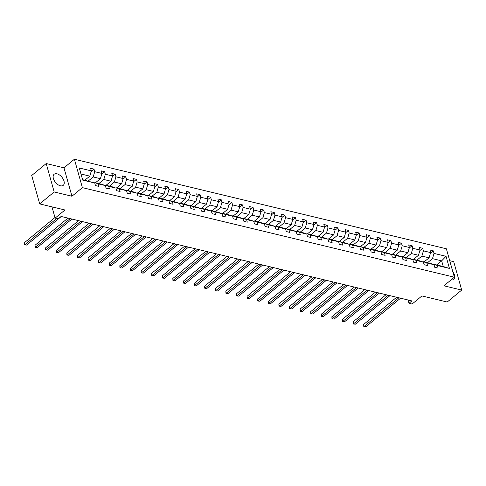 <?xml version="1.0" encoding="UTF-8"?>
<svg xmlns="http://www.w3.org/2000/svg" width="486" height="486" viewBox="0 0 486 486"><rect width="100%" height="100%" fill="white"/><g stroke="black" fill="none" stroke-linecap="round" stroke-linejoin="round"><path stroke-width="0.73" d="M60.367 185.786A7.169 4.131 50.5 0 0 63.247 185.324A7.169 4.131 50.5 0 0 63.168 179.085A7.169 4.131 50.5 0 0 57.002 173.812A7.169 4.131 50.5 0 0 54.128 174.267A7.169 4.131 50.5 0 0 54.207 180.506A7.169 4.131 50.5 0 0 60.367 185.786M451.117 279.863A7.169 4.131 50.5 0 0 453.772 279.359A7.169 4.131 50.5 0 0 452.824 271.753M71.952 196.229L63.97 167.828L46.2 163.551L54.183 191.952L71.952 196.229L82.383 187.632L454.355 277.196L443.925 285.792L461.7 290.075L453.717 261.675L449.726 260.715M461.7 290.075L447.217 302.019L421.933 295.931L412.079 304.054L408.987 303.307L411.885 300.919L61.121 216.458L58.223 218.852L55.131 218.105L64.978 209.982L39.694 203.895L31.712 175.495L46.2 163.551M54.183 191.952L39.694 203.895M63.97 167.828L74.401 159.232L446.373 248.796L454.355 277.196M84.837 180.221L89.807 176.126L80.992 174M89.807 176.126L91.332 170.896L90.609 168.32L94.011 169.14L91.161 171.491M436.689 264.943L441.665 260.842L432.485 258.637L434.016 253.406L446.045 256.298L449.453 268.43L437.424 265.532L438.147 268.102L434.745 267.288L434.022 264.712L426.823 262.981L427.54 265.55L424.144 264.73L423.421 262.161L416.216 260.423L416.939 262.999L413.543 262.179L412.821 259.609L405.616 257.872L406.339 260.447L402.943 259.627L402.22 257.058L395.015 255.32L395.738 257.89L392.336 257.076L391.613 254.5L384.408 252.769L385.131 255.338L381.735 254.518L381.012 251.948L373.807 250.217L374.53 252.787L371.134 251.967L370.411 249.397L363.206 247.66L363.929 250.235L360.527 249.415L359.804 246.845L352.605 245.108L353.328 247.678L349.926 246.864L349.203 244.288L341.998 242.557L342.721 245.126L339.325 244.306L338.602 241.736L331.397 240.005L332.12 242.575L328.724 241.755L328.001 239.185L320.796 237.447L321.519 240.023L318.117 239.203L317.394 236.633L310.19 234.896L310.912 237.466L307.517 236.652L306.794 234.076L299.589 232.344L300.312 234.914L296.916 234.094L296.193 231.524L288.988 229.793L289.711 232.363L286.309 231.543L285.592 228.973L278.387 227.235L279.11 229.811L275.708 228.991L274.985 226.421L267.78 224.684L268.503 227.254L265.107 226.44L264.384 223.87L257.179 222.132L257.902 224.702L254.506 223.888L253.783 221.312L246.578 219.581L247.301 222.151L243.899 221.33L243.176 218.761L235.977 217.029L236.694 219.599L233.298 218.779L232.575 216.209L225.37 214.472L226.093 217.048L222.697 216.227L221.974 213.658L214.769 211.92L215.492 214.49L212.096 213.676L211.374 211.1L204.169 209.369L204.892 211.939L201.49 211.118L200.767 208.549L193.562 206.817L194.285 209.387L190.889 208.567L190.166 205.997L182.961 204.26L183.684 206.836L180.288 206.015L179.565 203.446L172.36 201.708L173.083 204.278L169.681 203.464L168.958 200.888L161.759 199.157L162.482 201.726L159.08 200.906L158.357 198.337L151.152 196.605L151.875 199.175L148.479 198.355L147.756 195.785L140.551 194.048L141.274 196.623L137.878 195.803L137.155 193.234L129.95 191.496L130.673 194.066L127.271 193.252L126.548 190.682L119.343 188.945L120.066 191.514L116.67 190.7L115.947 188.125L108.743 186.393L109.465 188.963L106.07 188.143L105.347 185.573L98.142 183.836L98.865 186.411L95.469 185.591L94.746 183.022L82.711 180.124L79.303 167.998L91.332 170.896M82.383 187.632L74.401 159.232M95.438 182.772L100.408 178.678L93.203 176.94L94.734 171.71L94.011 169.14M94.734 171.71L101.939 173.447L101.216 170.878L104.612 171.692L101.762 174.043M106.039 185.33L111.015 181.229L103.81 179.492L105.334 174.261L104.612 171.692M105.334 174.261L112.539 175.999L111.816 173.429L115.212 174.243L112.363 176.594M116.646 187.882L121.615 183.781L114.41 182.05L115.935 176.819L115.212 174.243M115.935 176.819L123.14 178.55L122.417 175.981L125.819 176.801L122.97 179.146M127.247 190.433L132.216 186.332L125.011 184.601L126.542 179.37L125.819 176.801M126.542 179.37L133.747 181.102L133.024 178.532L136.42 179.352L133.571 181.703M137.848 192.985L142.817 188.89L135.612 187.153L137.143 181.922L136.42 179.352M137.143 181.922L144.348 183.659L143.625 181.084L147.021 181.904L144.172 184.255M148.449 195.542L153.424 191.441L146.219 189.704L147.744 184.473L147.021 181.904M147.744 184.473L154.949 186.211L154.226 183.641L157.622 184.455L154.773 186.806M159.056 198.094L164.025 193.993L156.82 192.262L158.345 187.031L157.622 184.455M158.345 187.031L165.55 188.762L164.827 186.193L168.229 187.013L165.38 189.358M169.657 200.645L174.626 196.544L167.421 194.813L168.952 189.583L168.229 187.013M168.952 189.583L176.157 191.314L175.434 188.744L178.83 189.564L175.981 191.915M180.257 203.197L185.227 199.102L178.028 197.365L179.553 192.134L178.83 189.564M179.553 192.134L186.758 193.871L186.035 191.296L189.431 192.116L186.581 194.467M190.864 205.754L195.834 201.654L188.629 199.916L190.154 194.686L189.431 192.116M190.154 194.686L197.359 196.423L196.636 193.853L200.038 194.667L197.182 197.018M201.465 208.306L206.435 204.205L199.23 202.474L200.761 197.243L200.038 194.667M200.761 197.243L207.959 198.974L207.236 196.405L210.638 197.225L207.789 199.57M212.066 210.857L217.035 206.757L209.831 205.025L211.361 199.795L210.638 197.225M211.361 199.795L218.566 201.526L217.843 198.956L221.239 199.776L218.39 202.127M222.667 213.409L227.642 209.314L220.437 207.577L221.962 202.346L221.239 199.776M221.962 202.346L229.167 204.084L228.444 201.508L231.84 202.328L228.991 204.679M233.274 215.96L238.243 211.866L231.038 210.128L232.563 204.898L231.84 202.328M232.563 204.898L239.768 206.635L239.045 204.065L242.447 204.879L239.598 207.23M243.875 218.518L248.844 214.417L241.639 212.68L243.17 207.449L242.447 204.879M243.17 207.449L250.375 209.187L249.652 206.617L253.048 207.431L250.199 209.782M254.476 221.069L259.445 216.969L252.246 215.237L253.771 210.007L253.048 207.431M253.771 210.007L260.976 211.738L260.253 209.168L263.649 209.988L260.8 212.339M265.083 223.621L270.052 219.52L262.847 217.789L264.372 212.558L263.649 209.988M264.372 212.558L271.577 214.296L270.854 211.72L274.256 212.54L271.401 214.891M275.684 226.172L280.653 222.078L273.448 220.34L274.973 215.11L274.256 212.54M274.973 215.11L282.178 216.847L281.455 214.271L284.857 215.091L282.008 217.442M286.284 228.73L291.254 224.629L284.049 222.892L285.58 217.661L284.857 215.091M285.58 217.661L292.785 219.399L292.062 216.829L295.458 217.643L292.608 219.994M296.885 231.281L301.861 227.181L294.656 225.449L296.181 220.219L295.458 217.643M296.181 220.219L303.385 221.95L302.663 219.38L306.059 220.201L303.209 222.545M307.492 233.833L312.462 229.732L305.257 228.001L306.781 222.77L306.059 220.201M306.781 222.77L313.986 224.502L313.263 221.932L316.665 222.752L313.816 225.103M318.093 236.384L323.062 232.29L315.857 230.552L317.388 225.322L316.665 222.752M317.388 225.322L324.587 227.059L323.87 224.483L327.266 225.304L324.417 227.655M328.694 238.942L333.663 234.841L326.458 233.104L327.989 227.873L327.266 225.304M327.989 227.873L335.194 229.611L334.471 227.041L337.867 227.855L335.018 230.206M339.295 241.493L344.27 237.393L337.065 235.661L338.59 230.431L337.867 227.855M338.59 230.431L345.795 232.162L345.072 229.592L348.468 230.413L345.619 232.758M349.902 244.045L354.871 239.944L347.666 238.213L349.191 232.982L348.468 230.413M349.191 232.982L356.396 234.714L355.673 232.144L359.075 232.964L356.226 235.315M360.503 246.596L365.472 242.502L358.267 240.764L359.798 235.534L359.075 232.964M359.798 235.534L367.003 237.271L366.28 234.695L369.676 235.516L366.827 237.867M371.104 249.148L376.073 245.053L368.874 243.316L370.399 238.085L369.676 235.516M370.399 238.085L377.604 239.823L376.881 237.253L380.277 238.067L377.428 240.418M381.71 251.705L386.68 247.605L379.475 245.867L381 240.643L380.277 238.067M381 240.643L388.205 242.374L387.482 239.805L390.884 240.625L388.028 242.97M392.311 254.257L397.281 250.156L390.076 248.425L391.607 243.194L390.884 240.625M391.607 243.194L398.806 244.926L398.083 242.356L401.485 243.176L398.635 245.527M402.912 256.808L407.882 252.708L400.677 250.976L402.208 245.746L401.485 243.176M402.208 245.746L409.412 247.483L408.69 244.908L412.085 245.728L409.236 248.079M413.513 259.36L418.489 255.265L411.284 253.528L412.808 248.297L412.085 245.728M412.808 248.297L420.013 250.035L419.29 247.465L422.686 248.279L419.837 250.63M424.12 261.918L429.089 257.817L421.884 256.079L423.409 250.849L422.686 248.279M423.409 250.849L430.614 252.586L429.891 250.017L433.293 250.831L430.444 253.182M434.016 253.406L433.293 250.831M105.347 185.573L102.005 184.358L94.8 182.621L94.448 182.912M94.8 182.621L98.142 183.836M88.233 181.041L93.203 176.94M100.408 178.678L101.939 173.447M115.947 188.125L112.606 186.91L105.401 185.172L105.049 185.464M105.401 185.172L108.743 186.393M98.834 183.593L103.81 179.492M111.015 181.229L112.539 175.999M126.548 190.682L123.213 189.461L116.008 187.73L115.656 188.021M116.008 187.73L119.343 188.945M109.441 186.144L114.41 182.05M121.615 183.781L123.14 178.55M137.155 193.234L133.814 192.013L126.609 190.281L126.257 190.573M126.609 190.281L129.95 191.496M120.042 188.702L125.011 184.601M132.216 186.332L133.747 181.102M147.756 195.785L144.415 194.57L137.21 192.833L136.858 193.124M137.21 192.833L140.551 194.048M130.643 191.253L135.612 187.153M142.817 188.89L144.348 183.659M158.357 198.337L155.016 197.122L147.817 195.384L147.458 195.676M147.817 195.384L151.152 196.605M141.25 193.805L146.219 189.704M153.424 191.441L154.949 186.211M168.958 200.888L165.623 199.673L158.418 197.942L158.065 198.233M158.418 197.942L161.759 199.157M151.851 196.356L156.82 192.262M164.025 193.993L165.55 188.762M179.565 203.446L176.224 202.225L169.019 200.493L168.666 200.785M169.019 200.493L172.36 201.708M162.452 198.914L167.421 194.813M174.626 196.544L176.157 191.314M190.166 205.997L186.824 204.782L179.62 203.045L179.267 203.336M179.62 203.045L182.961 204.26M173.052 201.465L178.028 197.365M185.227 199.102L186.758 193.871M200.767 208.549L197.431 207.334L190.226 205.596L189.868 205.888M190.226 205.596L193.562 206.817M183.659 204.017L188.629 199.916M195.834 201.654L197.359 196.423M211.374 211.1L208.032 209.885L200.827 208.148L200.475 208.439M200.827 208.148L204.169 209.369M194.26 206.568L199.23 202.474M206.435 204.205L207.959 198.974M221.974 213.658L218.633 212.437L211.428 210.705L211.076 210.997M211.428 210.705L214.769 211.92M204.861 209.12L209.831 205.025M217.035 206.757L218.566 201.526M232.575 216.209L229.234 214.988L222.035 213.257L221.677 213.548M222.035 213.257L225.37 214.472M215.468 211.677L220.437 207.577M227.642 209.314L229.167 204.084M243.176 218.761L239.841 217.546L232.636 215.808L232.284 216.1M232.636 215.808L235.977 217.029M226.069 214.229L231.038 210.128M238.243 211.866L239.768 206.635M253.783 221.312L250.442 220.097L243.237 218.36L242.885 218.651M243.237 218.36L246.578 219.581M236.67 216.78L241.639 212.68M248.844 214.417L250.375 209.187M264.384 223.87L261.043 222.649L253.838 220.917L253.485 221.209M253.838 220.917L257.179 222.132M247.271 219.332L252.246 215.237M259.445 216.969L260.976 211.738M274.985 226.421L271.65 225.2L264.445 223.469L264.086 223.76M264.445 223.469L267.78 224.684M257.878 221.889L262.847 217.789M270.052 219.52L271.577 214.296M285.592 228.973L282.251 227.758L275.046 226.02L274.693 226.312M275.046 226.02L278.387 227.235M268.479 224.441L273.448 220.34M280.653 222.078L282.178 216.847M296.193 231.524L292.851 230.309L285.647 228.572L285.294 228.863M285.647 228.572L288.988 229.793M279.079 226.992L284.049 222.892M291.254 224.629L292.785 219.399M306.794 234.076L303.452 232.861L296.247 231.129L295.895 231.421M296.247 231.129L299.589 232.344M289.68 229.544L294.656 225.449M301.861 227.181L303.385 221.95M317.394 236.633L314.059 235.412L306.854 233.681L306.502 233.973M306.854 233.681L310.19 234.896M300.287 232.101L305.257 228.001M312.462 229.732L313.986 224.502M328.001 239.185L324.66 237.97L317.455 236.232L317.103 236.524M317.455 236.232L320.796 237.447M310.888 234.653L315.857 230.552M323.062 232.29L324.587 227.059M338.602 241.736L335.261 240.521L328.056 238.784L327.704 239.076M328.056 238.784L331.397 240.005M321.489 237.204L326.458 233.104M333.663 234.841L335.194 229.611M349.203 244.288L345.862 243.073L338.663 241.342L338.305 241.627M338.663 241.342L341.998 242.557M332.096 239.756L337.065 235.661M344.27 237.393L345.795 232.162M359.804 246.845L356.469 245.624L349.264 243.893L348.912 244.185M349.264 243.893L352.605 245.108M342.697 242.307L347.666 238.213M354.871 239.944L356.396 234.714M370.411 249.397L367.07 248.182L359.865 246.445L359.512 246.736M359.865 246.445L363.206 247.66M353.298 244.865L358.267 240.764M365.472 242.502L367.003 237.271M381.012 251.948L377.671 250.733L370.466 248.996L370.113 249.288M370.466 248.996L373.807 250.217M363.899 247.417L368.874 243.316M376.073 245.053L377.604 239.823M391.613 254.5L388.278 253.285L381.073 251.548L380.714 251.839M381.073 251.548L384.408 252.769M374.506 249.968L379.475 245.867M386.68 247.605L388.205 242.374M402.22 257.058L398.878 255.836L391.673 254.105L391.321 254.397M391.673 254.105L395.015 255.32M385.106 252.52L390.076 248.425M397.281 250.156L398.806 244.926M412.821 259.609L409.479 258.388L402.274 256.657L401.922 256.948M402.274 256.657L405.616 257.872M395.707 255.077L400.677 250.976M407.882 252.708L409.412 247.483M423.421 262.161L420.08 260.946L412.875 259.208L412.523 259.5M412.875 259.208L416.216 260.423M406.308 257.629L411.284 253.528M418.489 255.265L420.013 250.035M434.022 264.712L430.687 263.497L423.482 261.76L423.13 262.051M423.482 261.76L426.823 262.981M416.915 260.18L421.884 256.079M429.089 257.817L430.614 252.586M449.453 268.43L443.256 266.522L434.083 264.317L433.731 264.609M434.083 264.317L437.424 265.532M408.058 299.996L408.987 303.307M51.966 206.848L55.131 218.105M427.516 262.732L432.485 258.637M443.256 266.522L441.665 260.842L446.045 256.298M82.59 179.68L94.746 183.022M396.643 297.25L363.662 324.441L364.202 326.361L398.86 297.784M365.903 326.768L363.795 326.531L365.903 326.768L400.561 298.191M363.795 326.531L363.662 324.441M386.036 294.698L353.061 321.89L353.601 323.81L388.259 295.227M355.302 324.217L353.194 323.974L355.302 324.217L389.954 295.64M353.194 323.974L353.061 321.89M375.435 292.141L342.46 319.338L343.001 321.252L377.652 292.675M344.695 321.665L342.594 321.422L344.695 321.665L379.353 293.088M342.594 321.422L342.46 319.338M364.834 289.589L331.853 316.781L332.394 318.701L367.052 290.124M334.095 319.114L331.993 318.871L334.095 319.114L368.752 290.531M331.993 318.871L331.853 316.781M354.233 287.038L321.252 314.229L321.793 316.149L356.451 287.572M323.494 316.556L321.386 316.319L323.494 316.556L358.152 287.979M321.386 316.319L321.252 314.229M343.626 284.486L310.651 311.678L311.192 313.598L345.85 285.021M312.887 314.005L310.785 313.762L312.887 314.005L347.545 285.428M310.785 313.762L310.651 311.678M333.025 281.929L300.05 309.126L300.585 311.04L335.243 282.463M302.286 311.453L300.184 311.21L302.286 311.453L336.944 282.876M300.184 311.21L300.05 309.126M322.425 279.377L289.443 306.569L289.984 308.489L324.642 279.912M291.685 308.902L289.577 308.659L291.685 308.902L326.343 280.319M289.577 308.659L289.443 306.569M311.824 276.826L278.843 304.017L279.383 305.937L314.041 277.36M281.084 306.344L278.976 306.107L281.084 306.344L315.736 277.767M278.976 306.107L278.843 304.017M301.217 274.274L268.242 301.466L268.782 303.385L303.434 274.809M270.477 303.793L268.375 303.55L270.477 303.793L305.135 275.216M268.375 303.55L268.242 301.466M290.616 271.717L257.641 298.914L258.175 300.834L292.833 272.251M259.876 301.241L257.774 300.998L259.876 301.241L294.534 272.664M257.774 300.998L257.641 298.914M280.015 269.165L247.034 296.357L247.574 298.276L282.232 269.7M249.275 298.69L247.167 298.447L249.275 298.69L283.933 270.107M247.167 298.447L247.034 296.357M269.408 266.614L236.433 293.805L236.974 295.725L271.631 267.148M238.669 296.132L236.567 295.895L238.669 296.132L273.326 267.555M236.567 295.895L236.433 293.805M258.807 264.062L225.832 291.254L226.367 293.173L261.025 264.597M228.068 293.58L225.966 293.344L228.068 293.58L262.726 265.004M225.966 293.344L225.832 291.254M248.206 261.511L215.225 288.702L215.766 290.622L250.424 262.039M217.467 291.029L215.365 290.786L217.467 291.029L252.125 262.452M215.365 290.786L215.225 288.702M237.605 258.953L204.624 286.151L205.165 288.064L239.823 259.488M206.866 288.477L204.758 288.234L206.866 288.477L241.524 259.901M204.758 288.234L204.624 286.151M226.998 256.401L194.023 283.593L194.564 285.513L229.222 256.936M196.259 285.926L194.157 285.683L196.259 285.926L230.917 257.343M194.157 285.683L194.023 283.593M216.398 253.85L183.422 281.042L183.957 282.961L218.615 254.385M185.658 283.368L183.556 283.131L185.658 283.368L220.316 254.792M183.556 283.131L183.422 281.042M205.797 251.298L172.816 278.49L173.356 280.41L208.014 251.833M175.057 280.817L172.949 280.574L175.057 280.817L209.715 252.24M172.949 280.574L172.816 278.49M195.196 248.741L162.215 275.939L162.755 277.852L197.413 249.275M164.456 278.265L162.348 278.022L164.456 278.265L199.108 249.689M162.348 278.022L162.215 275.939M184.589 246.189L151.614 273.381L152.154 275.301L186.806 246.724M153.849 275.714L151.747 275.471L153.849 275.714L188.507 247.131M151.747 275.471L151.614 273.381M173.988 243.638L141.007 270.83L141.548 272.749L176.205 244.172M143.249 273.156L141.147 272.919L143.249 273.156L177.906 244.58M141.147 272.919L141.007 270.83M163.387 241.086L130.406 268.278L130.947 270.198L165.605 241.621M132.648 270.605L130.54 270.362L132.648 270.605L167.305 242.028M130.54 270.362L130.406 268.278M152.78 238.529L119.805 265.727L120.346 267.646L155.004 239.063M122.041 268.053L119.939 267.81L122.041 268.053L156.699 239.477M119.939 267.81L119.805 265.727M142.179 235.977L109.204 263.169L109.739 265.089L144.397 236.512M111.44 265.502L109.338 265.259L111.44 265.502L146.098 236.919M109.338 265.259L109.204 263.169M131.578 233.426L98.597 260.618L99.138 262.537L133.796 233.96M100.839 262.944L98.731 262.707L100.839 262.944L135.497 234.367M98.731 262.707L98.597 260.618M120.978 230.874L87.996 258.066L88.537 259.986L123.195 231.409M90.238 260.393L88.13 260.156L90.238 260.393L124.89 231.816M88.13 260.156L87.996 258.066M110.371 228.317L77.396 255.515L77.936 257.434L112.588 228.851M79.631 257.841L77.529 257.598L79.631 257.841L114.289 229.264M77.529 257.598L77.396 255.515M99.77 225.765L66.795 252.963L67.329 254.877L101.987 226.3M69.03 255.29L66.928 255.047L69.03 255.29L103.688 226.713M66.928 255.047L66.795 252.963M89.169 223.214L56.188 250.405L56.728 252.325L91.386 223.748M58.429 252.732L56.321 252.495L58.429 252.732L93.087 224.155M56.321 252.495L56.188 250.405M78.562 220.662L45.587 247.854L46.127 249.774L80.785 221.197M47.822 250.181L45.72 249.944L47.822 250.181L82.48 221.604M45.72 249.944L45.587 247.854M67.961 218.111L34.986 245.302L35.527 247.222L70.178 218.639M37.222 247.629L35.12 247.386L37.222 247.629L71.879 219.052M35.12 247.386L34.986 245.302M54.967 217.528L24.379 242.751L24.92 244.665L56.68 218.475M26.621 245.078L24.519 244.835L26.621 245.078L61.279 216.501M24.519 244.835L24.379 242.751"/></g></svg>
